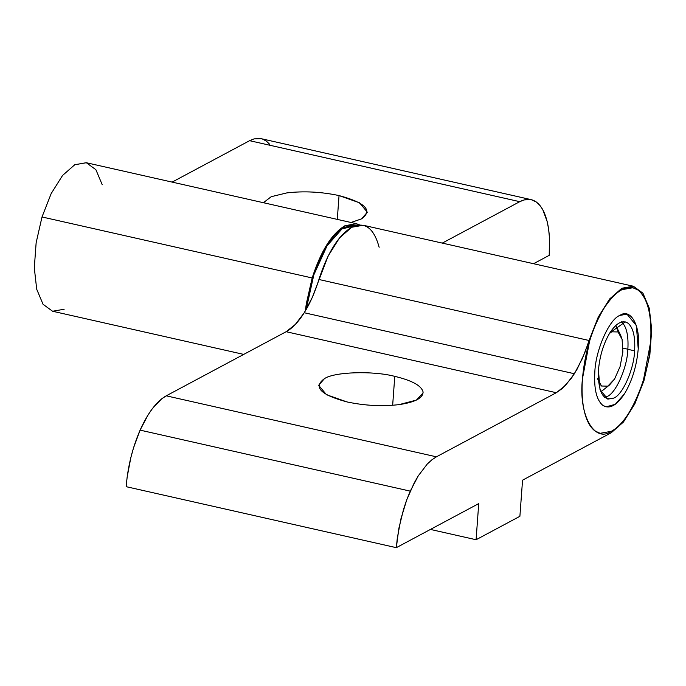 <?xml version="1.0" encoding="UTF-8"?>
<svg xmlns="http://www.w3.org/2000/svg" width="686" height="686" viewBox="0 0 686 686"><rect width="100%" height="100%" fill="white"/><g stroke="black" fill="none" stroke-linecap="round" stroke-linejoin="round"><path stroke-width="1.03" d="M356.66 225.325L344.826 227.177C338.738 230.496 332.83 236.696 327.085 245.777C321.365 254.952 316.58 265.816 312.713 278.362L306.179 309.532L313.811 274.906L327.085 245.777L341.962 228.953L356.634 225.334M615.814 325.456L617.923 331.252M609.502 333.422L611.775 331.818L618.043 331.964L620.71 335.36L622.099 339.347L622.854 351.995L620.101 366.521L614.587 379.024L609.494 385.018L607.779 386.158L601.511 386.012L597.455 378.629M601.322 391.474L609.494 385.018M598.544 381.991L601.511 386.012L607.779 386.158L614.587 379.024L620.101 366.521L622.854 351.995L622.099 339.347L618.043 331.964L611.775 331.818L609.52 333.396M542.789 209.693L547.222 221.707L548.611 229.107L549.417 237.27L549.229 255.338L533.571 263.716L549.229 255.338C550.532 235.598 548.388 220.386 542.789 209.693C536.949 199.566 529.275 196.899 519.756 201.675L249.601 140.681L172.126 182.099L249.601 140.681L519.756 201.675L524.25 199.875L531.221 199.652L536.435 202.061L539.831 205.294L542.789 209.693M102.24 184.766L95.886 169.691L86.35 162.736L74.774 164.734L62.563 175.453L51.176 193.589L42.009 216.965L312.164 277.967L321.331 254.592L332.719 236.447L344.929 225.737L356.394 223.705L359.67 224.914L344.929 225.737C331.741 233.72 320.825 251.136 312.164 277.967L42.009 216.965L36.144 242.75L34.3 267.849L36.701 289.218L43.047 304.292L52.59 311.247L243.719 354.405M351.018 222.496L361.565 218.851L367.344 212.197L359.515 202.799L339.038 195.579L337.289 219.391L339.038 195.579C321.202 191.806 303.812 190.905 286.868 192.895L271.236 196.685L263.398 202.713L271.236 196.685L286.868 192.895C303.812 190.905 321.202 191.806 339.038 195.579C365.518 202.722 373.03 210.473 361.565 218.851L351.018 222.496M305.364 310.904L306.299 303.752L312.164 277.967L305.364 310.904M442.281 243.101L519.756 201.675L442.281 243.101M531.221 199.652L261.066 138.658L254.094 138.872L249.601 140.681L254.094 138.872L261.126 138.666M64.158 309.249L52.59 311.247L43.047 304.292L36.701 289.218L34.3 267.849L36.144 242.75L42.009 216.965L51.176 193.589L62.563 175.453L74.774 164.734L86.256 162.711M262.506 139.069L266.279 141.067L269.675 144.292M410.254 491.133L140.098 430.131L133.47 448.052L130.837 457.605L127.15 477.079L126.164 486.674L396.319 547.668L398.875 528.331L403.625 509.055L406.729 499.845L414.13 483.073L418.297 475.801L427.215 464.096L431.811 459.869L436.399 456.825L556.303 392.718L565.478 385.438L574.396 373.741L304.241 312.739L295.323 324.444L286.148 331.715L556.303 392.718L286.148 331.715L166.244 395.822L436.399 456.825L166.244 395.822L161.656 398.866L152.532 408.436L148.142 414.798L140.098 430.131L410.254 491.133L406.729 499.845L400.993 518.607L397.305 538.081L396.319 547.668L126.164 486.674C127.768 466.772 132.415 447.924 140.098 430.131C147.962 412.68 156.682 401.241 166.244 395.822L286.148 331.715C292.356 328.337 298.384 322.008 304.241 312.739L574.396 373.741L582.44 358.409L598.243 317.112L609.622 298.976L621.842 288.257L633.307 286.234L642.953 293.214L649.299 308.28L651.7 329.657L649.856 354.748L643.991 380.541L634.824 403.908L623.437 422.053L611.226 432.763L522.552 480.174L519.894 516.309L476.084 539.736L430.439 529.429L476.084 539.736L478.734 503.601L396.319 547.668L478.734 503.601L476.084 539.736L519.894 516.309L522.552 480.174L611.226 432.763L623.437 422.053L634.824 403.908L643.991 380.541L649.856 354.748L651.7 329.657L649.299 308.28L642.953 293.214L633.41 286.259L621.842 288.257L609.622 298.976L598.243 317.112L589.068 340.488L318.913 279.485L589.068 340.488L584.832 352.664L577.209 368.982L571.498 378.089L562.417 388.387L556.303 392.718L436.399 456.825L431.811 459.869L427.215 464.096L418.297 475.801L410.254 491.133M363.254 225.257L351.686 227.263L339.467 237.973L328.088 256.118L312.293 297.407L304.241 312.739C310.081 303.375 314.968 292.296 318.913 279.485C327.574 252.654 338.498 235.247 351.686 227.263C364.72 221.226 373.879 227.898 379.144 247.286M594.831 372.112C593.879 388.962 596.537 400.041 602.814 405.357L606.064 406.867L615.256 404.32L624.517 393.755C632.115 381.022 636.694 366.067 638.229 348.908L636.359 325.627L626.995 314.162L619.844 315.423C609.254 319.153 595.499 350.323 594.831 372.112C595.499 350.323 609.254 319.153 619.844 315.423C630.726 307.671 640.844 326.082 638.229 348.908C636.694 366.067 632.115 381.022 624.517 393.755C616.697 405.598 609.46 409.465 602.814 405.357C596.537 400.041 593.879 388.962 594.831 372.112M392.658 405.272L394.776 376.357C372.875 370.594 334.193 371.863 324.435 378.655L318.656 385.3L326.485 394.707L346.962 401.919C364.798 405.7 382.188 406.601 399.132 404.611L416.376 400.092L423.082 392.975L423.039 391.826C421.384 385.635 411.969 380.481 394.776 376.357L392.658 405.272M394.776 376.357C411.969 380.481 421.384 385.635 423.039 391.826C423.279 397.94 415.313 402.202 399.132 404.611C382.188 406.601 364.798 405.7 346.962 401.919C320.482 394.784 312.97 387.033 324.435 378.655C334.193 371.863 372.875 370.594 394.776 376.357M650.611 342.288L643.442 380.138C639.575 392.684 634.79 403.548 629.071 412.723C623.325 421.813 617.417 428.013 611.329 431.323L600.096 433.312L594.985 430.945C590.209 427.387 586.684 420.964 584.421 411.694C582.208 402.339 581.557 391.346 582.457 378.732L589.617 340.891C593.484 328.337 598.278 317.481 603.997 308.297C609.734 299.216 615.651 293.016 621.73 289.706L632.972 287.717L638.074 290.084C642.859 293.642 646.384 300.056 648.647 309.326C650.851 318.69 651.511 329.674 650.611 342.288C652.112 315.834 647.936 298.436 638.074 290.084C627.639 283.627 616.277 289.706 603.997 308.297C592.052 328.311 584.875 351.789 582.457 378.732C578.358 414.584 594.239 443.499 611.329 431.323C627.964 425.474 649.565 376.511 650.611 342.288M598.449 370.183L600.01 389.588L607.813 399.141L613.773 398.086C622.596 394.982 634.061 368.999 634.619 350.846L627.862 349.32C627.304 367.473 615.839 393.455 607.016 396.559L604.632 397.511L607.016 396.559C615.839 393.455 627.304 367.473 627.862 349.32L634.619 350.846C635.408 336.809 633.195 327.574 627.964 323.14L625.255 321.888L609.88 332.804C603.543 343.42 599.736 355.88 598.449 370.183C599.736 355.88 603.543 343.42 609.88 332.804C616.397 322.943 622.425 319.719 627.964 323.14C633.195 327.574 635.408 336.809 634.619 350.846C634.061 368.999 622.596 394.982 613.773 398.086C603.045 401.524 597.935 392.221 598.449 370.183M623.008 348.119L627.87 349.217L623.008 348.119M621.207 321.614C626.438 326.047 628.659 335.283 627.862 349.32C628.659 335.283 626.438 326.047 621.207 321.614M620.71 335.36L616.088 325.987M356.394 223.705L86.239 162.711M363.151 225.231L633.307 286.234"/></g></svg>
